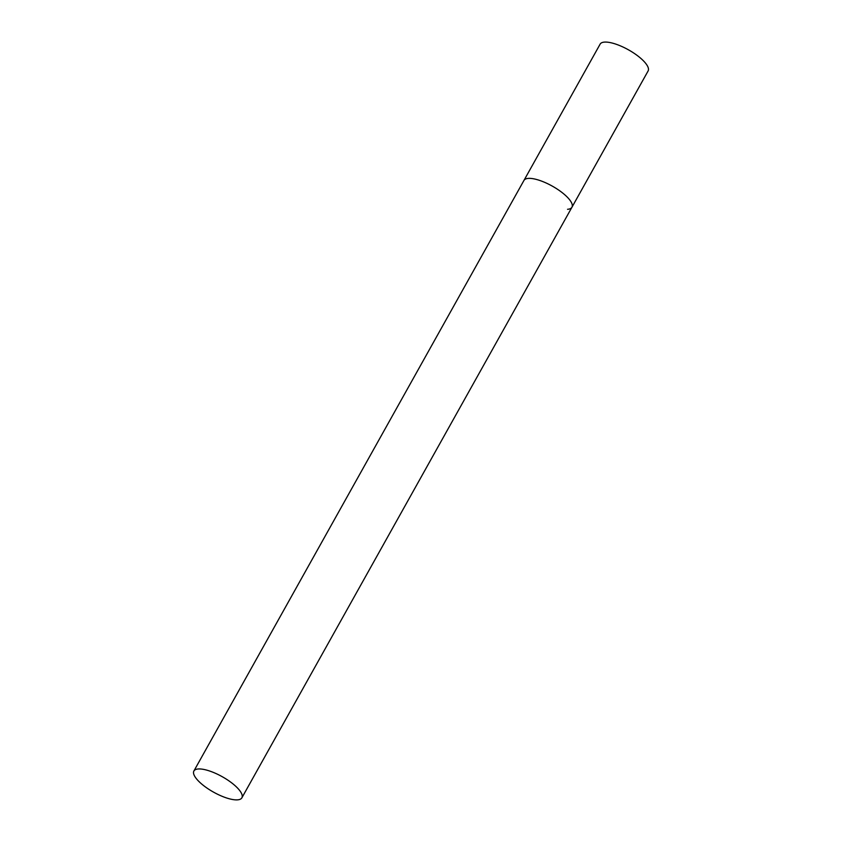 <?xml version="1.0" encoding="UTF-8"?>
<svg xmlns="http://www.w3.org/2000/svg" width="842" height="842" viewBox="0 0 842 842"><rect width="100%" height="100%" fill="white"/><g stroke="black" fill="none" stroke-linecap="round" stroke-linejoin="round"><path stroke-width="1.26" d="M193.892 771.009A27.491 8.862 -150.8 0 0 203.375 785.407A27.491 8.862 -150.8 0 0 241.875 797.827A27.491 8.862 -150.8 0 0 232.392 783.428A27.491 8.862 -150.8 0 0 193.892 771.009L600.125 44.142A27.491 8.862 29.2 0 1 604.524 42.1A27.491 8.862 29.2 0 1 633.784 53.067A27.491 8.862 29.2 0 1 648.108 70.96L571.939 207.248A27.491 8.862 -150.8 0 0 562.456 192.85A27.491 8.862 -150.8 0 0 523.956 180.43A27.491 8.862 29.2 0 1 528.355 178.388A27.491 8.862 29.2 0 1 557.614 189.355A27.491 8.862 29.2 0 1 571.939 207.248A27.491 8.862 29.2 0 1 567.54 209.29M571.939 207.248L241.875 797.827"/></g></svg>
